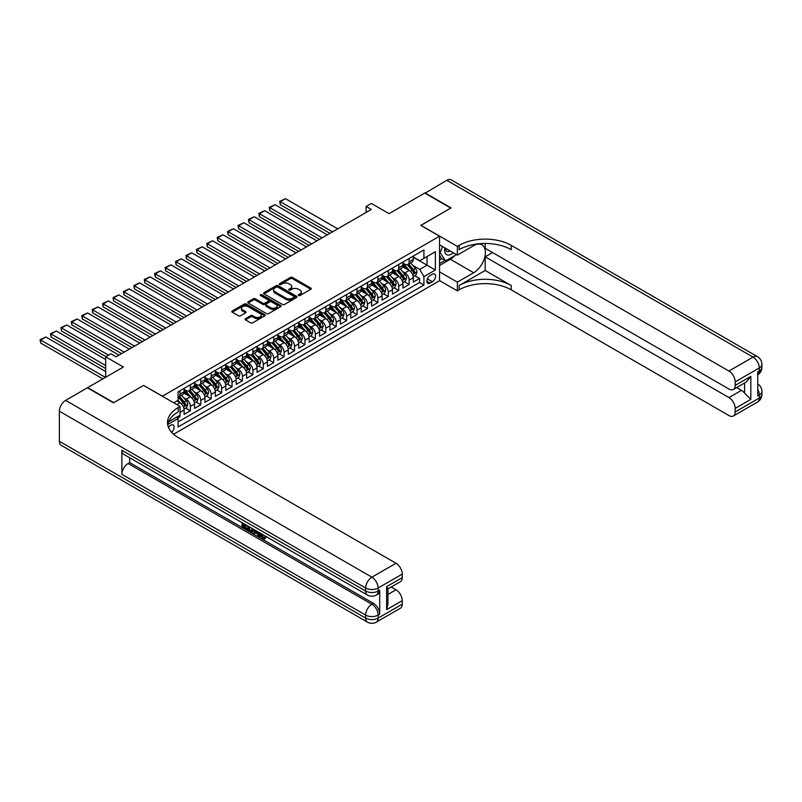 <?xml version="1.0" encoding="UTF-8"?>
<svg xmlns="http://www.w3.org/2000/svg" width="802" height="802" viewBox="0 0 802 802"><rect width="100%" height="100%" fill="white"/><g stroke="black" fill="none" stroke-linecap="round" stroke-linejoin="round"><path stroke-width="1.2" d="M298.534 295.527A1.013 0.581 0 0 0 299.958 295.527L310.825 289.251A1.444 0.832 0 0 0 311.246 288.66A1.444 0.832 0 0 0 310.825 288.068L292.419 277.442A1.444 0.832 0 0 0 290.374 277.442L279.507 283.718A1.013 0.581 0 0 0 280.941 284.54L282.354 283.738A4.632 2.667 0 0 1 288.89 283.738L290.424 284.62A4.632 2.667 0 0 1 291.778 286.504A4.632 2.667 0 0 1 290.424 288.399L289.021 289.211A1.013 0.581 0 0 0 290.454 290.033L291.858 289.221A4.632 2.667 0 0 1 298.404 289.221L299.938 290.113A4.632 2.667 0 0 1 301.291 291.998A4.632 2.667 0 0 1 299.938 293.883L298.534 294.695A1.013 0.581 0 0 0 298.534 295.527L298.534 294.695M171.608 432.288A4.712 2.727 120 0 0 174.004 428.198A4.712 2.727 120 0 0 173.142 424.94A4.712 2.727 120 0 0 170.786 425.18A4.712 2.727 120 0 0 168.52 427.506M245.482 318.655A1.444 0.832 0 0 0 245.061 319.246A1.444 0.832 0 0 0 245.482 319.838L250.655 322.815A1.444 0.832 0 0 0 252.7 322.815L264.76 315.848A1.444 0.832 0 0 0 265.181 315.256A1.444 0.832 0 0 0 264.76 314.665L246.354 304.038A1.444 0.832 0 0 0 244.309 304.038L232.249 311.006A1.444 0.832 0 0 0 231.818 311.597A1.444 0.832 0 0 0 232.249 312.189L238.485 315.787A1.444 0.832 0 0 0 240.53 315.787L245.693 312.81A1.444 0.832 0 0 0 246.114 312.219A1.444 0.832 0 0 0 245.693 311.627L242.595 309.843A3.87 2.236 0 0 1 241.462 308.259A3.87 2.236 0 0 1 243.858 306.194A3.87 2.236 0 0 1 248.069 306.685L260.189 313.682A3.87 2.236 0 0 1 261.322 315.256A3.87 2.236 0 0 1 258.936 317.321A3.87 2.236 0 0 1 254.715 316.84L252.7 315.667A1.444 0.832 0 0 0 250.655 315.667L245.482 318.655L245.482 319.838M143.698 385.481L162.455 396.188L439.556 236.209L420.799 225.382L450.754 208.089L424.709 193.051L389.03 213.653L371.316 203.427L366.113 206.435L371.316 209.442L116.089 356.79L110.887 353.782L105.674 356.79L105.674 377.241M143.698 385.361L113.754 402.654L87.709 387.617L123.388 367.015L105.674 356.79M282.454 304.449A1.444 0.832 0 0 0 284.499 304.449L296.56 297.492A1.444 0.832 0 0 0 296.991 296.9A1.444 0.832 0 0 0 296.56 296.309L278.154 285.682A1.444 0.832 0 0 0 276.109 285.682L264.048 292.65A1.444 0.832 0 0 0 263.617 293.241A1.444 0.832 0 0 0 264.048 293.823L282.454 304.449M260.921 295.748A1.013 0.581 0 0 1 261.953 295.888L280.64 306.675L268.6 313.632A1.444 0.832 0 0 1 266.555 313.632L248.149 303.006L253.312 300.048L253.312 298.845L248.149 301.823A1.444 0.832 0 0 0 247.718 302.414A1.444 0.832 0 0 0 248.149 303.006L248.149 301.823M253.312 300.048A1.444 0.832 0 0 1 255.357 300.048L255.357 298.845A1.444 0.832 0 0 0 253.312 298.845M255.357 298.845L262.815 303.156A1.444 0.832 0 0 0 264.861 303.156L268.289 301.181A1.444 0.832 0 0 0 268.71 300.59A1.444 0.832 0 0 0 268.289 299.998L260.52 295.507A1.013 0.581 0 0 1 261.953 294.685L280.66 305.492A1.444 0.832 0 0 1 281.081 306.073A1.444 0.832 0 0 1 280.66 306.665L280.66 305.492M177.793 418.063L179.949 416.819L178.595 416.037M180.059 412.368L184.119 410.022L184.119 414.413L190.365 410.804L185.633 408.068M183.588 397.682L186.204 399.195A5.895 3.398 60 0 1 190.365 406.413L194.535 404.007L194.535 408.398L200.791 404.789L196.049 402.053M194.004 391.667L196.62 393.18A5.895 3.398 60 0 1 200.791 400.398L204.951 397.993L204.951 402.383L211.207 398.774L206.465 396.038M204.42 385.662L207.036 387.165A5.895 3.398 60 0 1 211.207 394.383L215.367 391.977L215.367 396.368L221.623 392.759L216.881 390.023M214.836 379.647L217.452 381.15A5.895 3.398 60 0 1 221.623 388.368L225.793 385.962L225.793 390.353L232.039 386.744L227.297 384.008M225.252 373.632L227.868 375.135A5.895 3.398 60 0 1 232.039 382.353L236.209 379.947L236.209 384.338L242.455 380.729L237.713 377.993M235.678 367.617L238.294 369.12A5.895 3.398 60 0 1 242.455 376.338L246.625 373.933L246.625 378.323L252.871 374.714L248.129 371.978M246.094 361.602L248.71 363.105A5.895 3.398 60 0 1 252.871 370.323L257.041 367.917L257.041 372.308L263.287 368.699L258.555 365.963M256.51 355.587L259.126 357.09A5.895 3.398 60 0 1 263.287 364.308L267.457 361.902L267.457 366.293L273.713 362.684L268.971 359.948M266.926 349.572L269.542 351.086A5.895 3.398 60 0 1 273.713 358.293L277.873 355.887L277.873 360.278L284.129 356.669L279.387 353.943M277.342 343.557L279.958 345.071A5.895 3.398 60 0 1 284.129 352.289L288.289 349.883L288.289 354.273L294.545 350.664L289.803 347.928M287.758 337.542L290.374 339.056A5.895 3.398 60 0 1 294.545 346.274L298.705 343.868L298.705 348.258L304.96 344.649L300.219 341.913M298.174 331.527L300.79 333.041A5.895 3.398 60 0 1 304.96 340.259L309.131 337.853L309.131 342.243L315.376 338.634L310.635 335.898M308.6 325.512L311.206 327.026A5.895 3.398 60 0 1 315.376 334.244L319.547 331.838L319.547 336.228L325.792 332.619L321.051 329.883M319.016 319.497L321.632 321.011A5.895 3.398 60 0 1 325.792 328.229L329.963 325.823L329.963 330.213L336.208 326.604L331.477 323.868M329.432 313.482L332.048 314.996A5.895 3.398 60 0 1 336.208 322.214L340.379 319.808L340.379 324.198L346.624 320.589L341.893 317.853M339.847 307.467L342.464 308.981A5.895 3.398 60 0 1 346.624 316.199L350.795 313.793L350.795 318.183L357.05 314.574L352.309 311.838M350.263 301.452L352.88 302.966A5.895 3.398 60 0 1 357.05 310.184L361.211 307.778L361.211 312.168L367.466 308.559L362.725 305.823M360.679 295.437L363.296 296.951A5.895 3.398 60 0 1 367.466 304.169L371.627 301.763L371.627 306.153L377.882 302.544L373.141 299.808M371.095 289.432L373.712 290.936A5.895 3.398 60 0 1 377.882 298.154L382.053 295.748L382.053 300.138L388.298 296.529L383.557 293.793M381.511 283.417L384.128 284.921A5.895 3.398 60 0 1 388.298 292.139L392.469 289.733L392.469 294.123L398.714 290.514L393.972 287.778M391.937 277.402L394.554 278.906A5.895 3.398 60 0 1 398.714 286.124L402.885 283.718L402.885 288.108L409.13 284.499L409.13 280.109A5.895 3.398 -120 0 0 404.97 272.891L402.353 271.387M404.388 281.763L409.13 284.499M184.119 410.022A5.895 3.398 -120 0 0 179.949 402.804L176.831 401M194.535 404.007A5.895 3.398 -120 0 0 190.365 396.789L183.929 393.07M204.951 397.993A5.895 3.398 -120 0 0 200.791 390.774L194.345 387.055M215.367 391.977A5.895 3.398 -120 0 0 211.207 384.76L204.761 381.04M225.793 385.962A5.895 3.398 -120 0 0 221.623 378.745L215.177 375.025M236.209 379.947A5.895 3.398 -120 0 0 232.039 372.729L225.593 369.01M246.625 373.933A5.895 3.398 -120 0 0 242.455 366.714L236.019 362.995M257.041 367.917A5.895 3.398 -120 0 0 252.871 360.7L246.435 356.98M267.457 361.902A5.895 3.398 -120 0 0 263.287 354.685L256.851 350.965M277.873 355.887A5.895 3.398 -120 0 0 273.713 348.68L267.267 344.96M288.289 349.883A5.895 3.398 -120 0 0 284.129 342.665L277.682 338.945M298.705 343.868A5.895 3.398 -120 0 0 294.545 336.65L288.098 332.93M309.131 337.853A5.895 3.398 -120 0 0 304.96 330.635L298.514 326.915M319.547 331.838A5.895 3.398 -120 0 0 315.376 324.62L308.93 320.9M329.963 325.823A5.895 3.398 -120 0 0 325.792 318.605L319.356 314.885M340.379 319.808A5.895 3.398 -120 0 0 336.208 312.59L329.772 308.87M350.795 313.793A5.895 3.398 -120 0 0 346.624 306.575L340.188 302.855M361.211 307.778A5.895 3.398 -120 0 0 357.05 300.56L350.604 296.84M371.627 301.763A5.895 3.398 -120 0 0 367.466 294.545L361.02 290.825M382.053 295.748A5.895 3.398 -120 0 0 377.882 288.53L371.436 284.81M392.469 289.733A5.895 3.398 -120 0 0 388.298 282.515L381.852 278.795M402.885 283.718A5.895 3.398 -120 0 0 398.714 276.5L392.278 272.78M432.368 274.274L430.072 275.597A4.571 2.637 120 0 0 427.085 279.627A4.571 2.637 120 0 0 427.787 283.286A4.571 2.637 120 0 0 430.072 283.056L432.368 281.733A4.571 2.637 120 0 0 435.346 277.713A4.571 2.637 120 0 0 434.644 274.053A4.571 2.637 120 0 0 432.368 274.274M173.603 434.253L439.556 280.71L439.556 236.209M177.112 416.89L178.074 418.564L178.074 426.985L423.927 285.041L423.927 276.62L419.757 269.402L412.769 265.372M178.074 418.564L167.718 424.539M173.703 402.804L178.074 400.278L178.074 391.857L423.927 249.923L423.927 258.334L435.386 251.728L435.386 270.003L423.927 276.62M184.119 389.331L186.204 390.534A5.895 3.398 60 0 0 189.152 390.825L193.312 388.419A5.895 3.398 -120 0 0 194.535 385.722L194.535 382.353M194.535 383.316L196.62 384.519A5.895 3.398 60 0 0 199.568 384.81L203.738 382.404A5.895 3.398 -120 0 0 204.951 379.707L204.951 376.338M204.951 377.301L207.036 378.504A5.895 3.398 60 0 0 209.984 378.795L214.154 376.389A5.895 3.398 -120 0 0 215.367 373.692L215.367 370.323M215.367 371.286L217.452 372.489A5.895 3.398 60 0 0 220.4 372.78L224.57 370.374A5.895 3.398 -120 0 0 225.793 367.677L225.793 364.308M225.793 365.271L227.868 366.474A5.895 3.398 60 0 0 230.816 366.765L234.986 364.359A5.895 3.398 -120 0 0 236.209 361.662L236.209 358.293M236.209 359.256L238.294 360.459A5.895 3.398 60 0 0 241.232 360.76L245.402 358.354A5.895 3.398 -120 0 0 246.625 355.647L246.625 352.278M246.625 353.241L248.71 354.444A5.895 3.398 60 0 0 251.658 354.745L255.818 352.339A5.895 3.398 -120 0 0 257.041 349.642L257.041 346.274M257.041 347.236L259.126 348.439A5.895 3.398 60 0 0 262.074 348.73L266.234 346.324A5.895 3.398 -120 0 0 267.457 343.627L267.457 340.259M267.457 341.221L269.542 342.424A5.895 3.398 60 0 0 272.49 342.715L276.65 340.309A5.895 3.398 -120 0 0 277.873 337.612L277.873 334.244M277.873 335.206L279.958 336.409A5.895 3.398 60 0 0 282.905 336.7L287.076 334.294A5.895 3.398 -120 0 0 288.289 331.597L288.289 328.229M288.289 329.191L290.374 330.394A5.895 3.398 60 0 0 293.321 330.685L297.492 328.279A5.895 3.398 -120 0 0 298.705 325.582L298.705 322.214M298.705 323.176L300.79 324.379A5.895 3.398 60 0 0 303.737 324.67L307.908 322.264A5.895 3.398 -120 0 0 309.131 319.567L309.131 316.199M309.131 317.161L311.206 318.364A5.895 3.398 60 0 0 314.153 318.655L318.324 316.249A5.895 3.398 -120 0 0 319.547 313.552L319.547 310.184M319.547 311.146L321.632 312.349A5.895 3.398 60 0 0 324.569 312.64L328.74 310.234A5.895 3.398 -120 0 0 329.963 307.537L329.963 304.169M329.963 305.131L332.048 306.334A5.895 3.398 60 0 0 334.995 306.625L339.156 304.219A5.895 3.398 -120 0 0 340.379 301.522L340.379 298.154M340.379 299.116L342.464 300.319A5.895 3.398 60 0 0 345.411 300.61L349.572 298.204A5.895 3.398 -120 0 0 350.795 295.507L350.795 292.139M350.795 293.101L352.88 294.304A5.895 3.398 60 0 0 355.827 294.595L359.998 292.189A5.895 3.398 -120 0 0 361.211 289.492L361.211 286.124M361.211 287.086L363.296 288.289A5.895 3.398 60 0 0 366.243 288.58L370.414 286.174A5.895 3.398 -120 0 0 371.627 283.477L371.627 280.109M371.627 281.071L373.712 282.274A5.895 3.398 60 0 0 376.659 282.565L380.83 280.159A5.895 3.398 -120 0 0 382.053 277.462L382.053 274.094M382.053 275.056L384.128 276.259A5.895 3.398 60 0 0 387.075 276.55L391.246 274.144A5.895 3.398 -120 0 0 392.469 271.447L392.469 268.079M392.469 269.041L394.554 270.244A5.895 3.398 60 0 0 397.491 270.535L401.662 268.129A5.895 3.398 -120 0 0 402.885 265.432L402.885 262.064M178.074 421.932L419.546 282.515L419.546 278.484L413.301 282.093L413.301 277.703A5.895 3.398 -120 0 0 409.13 270.485L402.694 266.765M402.885 263.026L404.97 264.229A5.895 3.398 -120 0 0 407.917 264.53A5.895 3.398 -120 0 0 409.13 261.823L409.13 258.455M407.917 264.53L412.078 262.124A5.895 3.398 -120 0 0 413.301 259.417L413.301 256.049M179.949 390.774L179.949 394.143A5.895 3.398 60 0 1 178.736 396.84A5.895 3.398 60 0 1 178.074 397.08M178.736 396.84L182.896 394.434A5.895 3.398 -120 0 0 184.119 391.737L184.119 388.368M190.365 384.76L190.365 388.128A5.895 3.398 60 0 1 189.152 390.825M200.791 378.745L200.791 382.113A5.895 3.398 60 0 1 199.568 384.81M211.207 372.729L211.207 376.098A5.895 3.398 60 0 1 209.984 378.795M221.623 366.714L221.623 370.083A5.895 3.398 60 0 1 220.4 372.78M232.039 360.7L232.039 364.068A5.895 3.398 60 0 1 230.816 366.765M242.455 354.685L242.455 358.053A5.895 3.398 60 0 1 241.232 360.76M252.871 348.68L252.871 352.038A5.895 3.398 60 0 1 251.658 354.745M263.287 342.665L263.287 346.033A5.895 3.398 60 0 1 262.074 348.73M273.713 336.65L273.713 340.018A5.895 3.398 60 0 1 272.49 342.715M284.129 330.635L284.129 334.003A5.895 3.398 60 0 1 282.905 336.7M294.545 324.62L294.545 327.988A5.895 3.398 60 0 1 293.321 330.685M304.96 318.605L304.96 321.973A5.895 3.398 60 0 1 303.737 324.67M315.376 312.59L315.376 315.958A5.895 3.398 60 0 1 314.153 318.655M325.792 306.575L325.792 309.943A5.895 3.398 60 0 1 324.569 312.64M336.208 300.56L336.208 303.928A5.895 3.398 60 0 1 334.995 306.625M346.624 294.545L346.624 297.913A5.895 3.398 60 0 1 345.411 300.61M357.05 288.53L357.05 291.898A5.895 3.398 60 0 1 355.827 294.595M367.466 282.515L367.466 285.883A5.895 3.398 60 0 1 366.243 288.58M377.882 276.5L377.882 279.868A5.895 3.398 60 0 1 376.659 282.565M388.298 270.485L388.298 273.853A5.895 3.398 60 0 1 387.075 276.55M398.714 264.47L398.714 267.838A5.895 3.398 60 0 1 397.491 270.535M398.714 286.124L398.714 290.514M388.298 292.139L388.298 296.529M377.882 298.154L377.882 302.544M367.466 304.169L367.466 308.559M357.05 310.184L357.05 314.574M346.624 316.199L346.624 320.589M336.208 322.214L336.208 326.604M325.792 328.229L325.792 332.619M315.376 334.244L315.376 338.634M304.96 340.259L304.96 344.649M294.545 346.274L294.545 350.664M284.129 352.289L284.129 356.669M273.713 358.293L273.713 362.684M263.287 364.308L263.287 368.699M252.871 370.323L252.871 374.714M242.455 376.338L242.455 380.729M232.039 382.353L232.039 386.744M221.623 388.368L221.623 392.759M211.207 394.383L211.207 398.774M200.791 400.398L200.791 404.789M190.365 406.413L190.365 410.804M179.949 415.256L179.949 416.819M419.757 269.402L427.055 265.191L427.055 256.53L435.386 251.728M413.301 257.252L435.386 270.003M413.301 257.011L419.757 260.74L423.927 258.334M366.113 206.435L366.113 212.45M414.814 275.748L419.546 278.484M419.546 282.515L423.927 285.041M298.935 295.667L299.938 295.086A4.632 2.667 0 0 0 301.291 293.201L301.291 291.998M291.778 286.504L291.778 287.707A4.632 2.667 0 0 1 290.424 289.602L289.422 290.174M310.825 288.068L310.825 289.251L292.419 278.645A1.444 0.832 0 0 0 290.374 278.645L279.918 284.69M296.56 296.309L296.56 297.492L278.154 286.885A1.444 0.832 0 0 0 276.109 286.885L264.069 293.843L264.048 292.65M294.003 297.311A1.013 0.581 0 0 0 294.003 296.479L277.853 287.156A1.013 0.581 0 0 0 276.419 287.156L274.936 288.008A4.632 2.667 0 0 0 273.582 289.903A4.632 2.667 0 0 0 274.936 291.788L285.983 298.164A4.632 2.667 0 0 0 292.519 298.164L294.003 297.311L294.003 298.514A1.013 0.581 0 0 0 294.304 298.103L294.304 296.9M273.582 289.903L273.582 291.106A4.632 2.667 0 0 0 274.936 292.991L274.936 291.788M294.003 298.514L292.519 299.367A4.632 2.667 0 0 1 285.983 299.367L274.936 292.991M255.357 300.048L262.815 304.359A1.444 0.832 0 0 0 264.861 304.359L268.289 302.384A1.444 0.832 0 0 0 268.71 301.793L268.71 300.59M270.565 307.627A3.87 2.236 0 0 0 274.775 308.108A3.87 2.236 0 0 0 277.171 306.043A3.87 2.236 0 0 0 276.038 304.469L271.768 302.003A1.444 0.832 0 0 0 269.723 302.003L266.294 303.978A1.444 0.832 0 0 0 265.873 304.57A1.444 0.832 0 0 0 266.294 305.161L270.565 307.627L270.565 308.83A3.87 2.236 0 0 0 274.775 309.311A3.87 2.236 0 0 0 277.171 307.246L277.171 306.043M265.873 304.57L265.873 305.773A1.444 0.832 0 0 0 266.294 306.364L266.294 305.161M270.565 308.83L266.294 306.364M261.322 315.256L261.322 316.459A3.87 2.236 0 0 1 258.936 318.524A3.87 2.236 0 0 1 254.715 318.043L252.7 316.87A1.444 0.832 0 0 0 250.655 316.87L245.502 319.848M241.462 308.259L241.462 309.462A3.87 2.236 0 0 0 242.595 311.046L242.595 309.843M245.673 312.82L242.595 311.046M264.76 314.665L264.76 315.848L246.354 305.241A1.444 0.832 0 0 0 244.309 305.241L232.269 312.199M413.21 276.67L415.907 275.116L416.95 272.109A3.9 2.256 -120 0 0 415.426 268.449L410.664 262.936M332.509 231.848L280.269 201.683L285.482 198.675L337.722 228.841M409.712 270.865L404.068 264.329A11.268 6.506 -120 0 0 402.885 263.096M280.269 204.69L279.697 201.352L280.269 201.683L280.269 204.69L329.913 233.352M406.614 269.031L403.456 265.382A9.353 5.403 -120 0 0 402.885 264.75M407.386 264.74L412.198 270.314A3.9 2.256 60 0 1 413.591 273.001L414.834 272.279A3.9 2.256 -120 0 0 413.451 269.592L408.689 264.079M407.667 264.65L412.84 270.635A1.985 1.153 60 0 1 413.341 271.417L414.834 272.279M279.697 201.352L285.482 198.675M444.879 247.878A9.574 5.524 120 0 0 447.987 255.066A9.574 5.524 120 0 0 453.29 252.74M445.511 248.249A6.556 3.789 120 0 0 446.864 251.307A6.556 3.789 120 0 0 447.827 251.597A6.556 3.789 120 0 0 450.193 250.956M456.528 254.615L445.752 260.83L441.581 258.424L439.556 255.537M445.752 260.83L440.128 252.83L442.564 246.545M439.556 252.5L440.128 252.83M425.02 193.232L446.794 180.3L753.058 357.121A8.842 5.103 120 0 1 757.479 356.69A8.842 8.842 0 0 1 761.9 364.339A8.842 5.103 180 0 1 759.314 367.948L735.193 381.872A8.842 5.103 -120 0 0 728.948 371.045L753.058 357.121A8.842 5.103 60 0 1 759.314 367.948L759.314 370.955L757.75 371.857L757.75 395.917L759.314 395.015L759.314 398.023A8.842 5.103 60 0 1 757.479 402.073L733.369 415.997A8.842 5.103 -120 0 0 735.193 411.947L759.314 398.023A8.842 5.103 0 0 0 761.9 394.414A8.842 8.842 0 0 1 757.479 402.073M425.02 192.871L451.065 207.908L420.91 225.442M439.556 271.868L457.361 282.154L473.671 272.74A16.571 9.574 120 0 0 484.498 258.134A16.571 9.574 120 0 0 481.952 244.861A16.571 9.574 120 0 0 473.671 245.683L457.361 255.086L457.361 246.374L459.135 245.352A36.832 21.263 180 0 1 511.225 245.352L728.948 371.045M457.361 282.154L457.361 290.875L459.135 289.853A36.832 21.263 180 0 1 511.225 289.853L728.948 415.556A8.842 5.103 -120 0 0 733.369 415.997M485.18 270.485L459.135 285.522A36.832 21.263 180 0 1 511.225 285.522L485.18 270.485L485.18 256.83L492.578 252.57M485.18 243.447L485.18 248.299L728.948 389.03A8.842 5.103 -120 0 0 733.369 389.471A8.842 5.103 -120 0 0 735.193 385.421L750.822 376.399L750.822 399.376L744.567 393.13L744.567 382.995M750.822 399.376L735.193 408.398L735.193 411.947M735.193 408.398A8.842 5.103 -120 0 0 728.948 397.571L741.449 390.353A8.842 5.103 60 0 1 744.567 393.13M485.18 256.83L728.948 397.571M446.794 180.3A8.842 5.103 -60 0 1 451.215 179.869L757.479 356.69M439.556 244.81L457.361 255.086M420.91 225.322L457.361 246.374M439.556 280.59L457.361 290.875M735.193 381.872L735.193 385.421M736.637 387.577L741.449 390.353M459.135 245.352L459.135 249.683A36.832 21.263 180 0 1 511.225 249.683L511.225 245.352M733.369 389.471L746.141 382.093L750.822 376.399M454.924 255.537A16.571 9.574 -60 0 1 450.333 259.267L439.556 265.492M439.556 263.567L445.02 260.409M439.556 259.958L441.902 258.605M261.231 533.691L263.888 537.992M260.48 533.3L262.324 538.212L263.547 538.363L264.911 536.939L265.793 537.681L264.229 539.335L262.414 539.094L259.587 532.779M255.377 532.718L254.144 534.232L253.211 533.691L254.785 530.012M258.755 532.297L259.998 536.648L259.166 537.129L258.234 536.588L257.522 533.962L254.856 532.418L254.144 534.232M243.758 524.899L243.758 526.443L247.447 528.568L247.447 529.4L246.615 529.881L242.044 527.245L242.044 522.653M247.046 525.541L246.214 526.323L242.926 524.418L242.926 526.924L243.758 526.443M121.874 450.283L365.642 591.024A8.842 5.103 120 0 0 367.476 595.074L123.709 454.333A8.842 5.103 -60 0 1 121.874 450.283L121.874 474.343A8.842 5.103 -60 0 1 128.13 463.516L129.693 462.614L373.451 603.355A8.842 5.103 60 0 1 379.707 614.182L379.707 590.122A8.842 5.103 60 0 1 377.872 594.172L376.308 595.074A8.842 5.103 -120 0 0 378.143 591.024L379.707 590.122M129.693 462.614L129.693 457.792M253.773 529.43L252.079 532.277L247.818 530.573L247.818 525.982M113.433 402.835L143.598 385.421L180.059 406.474L178.285 407.496A36.832 21.263 -0 0 0 167.498 422.534A36.832 21.263 -0 0 0 178.285 437.571L396.008 563.265A8.842 5.103 60 0 1 402.253 574.092L378.143 588.016L378.143 591.024A8.842 5.103 -0 0 1 365.642 591.024L365.642 588.016L59.368 411.195A8.842 5.103 -60 0 1 65.624 400.368L87.398 387.797L113.433 402.835M180.059 406.474L180.059 415.195L168.54 421.842M386.634 586.663L387.927 588.618L387.927 604.076L386.634 609.64L386.634 586.663L402.253 577.64L402.253 574.092M402.253 577.64A8.842 5.103 60 0 1 400.429 581.691L387.927 588.909M59.368 441.27L365.642 618.091A8.842 5.103 120 0 0 367.476 622.131L61.203 445.31A8.842 5.103 -60 0 1 59.368 441.27L59.368 411.195M391.196 587.014L396.008 589.791A8.842 5.103 60 0 1 402.253 600.618L386.634 609.64M379.707 614.182L378.143 615.084L378.143 618.091L402.253 604.167L402.253 600.618M402.253 604.167A8.842 5.103 60 0 1 400.429 608.217L376.308 622.131A8.842 5.103 -120 0 0 378.143 618.091A8.842 5.103 -0 0 1 365.642 618.091L365.642 615.084L121.874 474.343M178.285 407.496L178.285 411.827A36.832 21.263 -0 0 0 167.688 424.699M242.926 526.924L246.615 529.049L247.447 528.568M246.615 529.049L246.615 529.881M242.926 523.165L246.575 525.27M246.214 525.49L246.214 526.323M252.881 528.909L252.079 532.277M248.69 526.493L248.69 530.252L251.457 531.335L251.998 528.398M252.941 529.891L253.753 529.42M249.532 526.974L249.532 529.771L252.289 530.854M248.69 530.252L249.532 529.771M249.983 530.994L250.815 530.513M257.592 531.626L259.166 537.129M255.607 530.493L255.116 531.736L257.252 532.969L256.76 531.155M256.139 530.794L256.941 531.836M255.116 531.736L255.958 531.255M262.324 538.212L263.156 537.731M260.389 534.172L261.191 533.711M264.079 537.42L264.961 538.162L265.793 537.681M264.961 538.162L264.229 539.335M402.794 282.685L405.491 281.131L406.524 278.124A3.9 2.256 -120 0 0 405.01 274.464L400.248 268.951M322.093 237.863L269.853 207.698L275.066 204.69L327.306 234.856M399.296 276.88L393.652 270.344A11.268 6.506 -120 0 0 392.469 269.111M269.853 210.705L269.282 207.367L269.853 207.698L269.853 210.705L319.497 239.367M396.198 275.046L393.04 271.397A9.353 5.403 -120 0 0 392.469 270.765M396.96 270.755L401.782 276.329A3.9 2.256 60 0 1 403.175 279.016L404.419 278.294A3.9 2.256 -120 0 0 403.025 275.607L398.273 270.094M397.251 270.665L402.424 276.65A1.985 1.153 60 0 1 402.925 277.432L404.419 278.294M269.282 207.367L275.066 204.69M392.378 288.7L395.065 287.146L396.108 284.139A3.9 2.256 -120 0 0 394.594 280.479L389.832 274.966M311.677 243.878L259.437 213.713L264.65 210.705L316.89 240.871M388.88 282.895L383.236 276.359A11.268 6.506 -120 0 0 382.053 275.126M259.437 216.72L258.866 213.382L259.437 213.713L259.437 216.72L309.071 245.382M385.782 281.061L382.624 277.412A9.353 5.403 -120 0 0 382.053 276.78M386.544 276.77L391.366 282.344A3.9 2.256 60 0 1 392.749 285.031L394.003 284.309A3.9 2.256 -120 0 0 392.609 281.622L387.847 276.109M386.835 276.67L392.008 282.665A1.985 1.153 60 0 1 392.509 283.437L394.003 284.309M258.866 213.382L264.65 210.705M381.963 294.715L384.649 293.161L385.692 290.154A3.9 2.256 -120 0 0 384.178 286.484L379.416 280.981M301.261 249.893L249.021 219.728L254.224 216.72L306.474 246.886M378.464 288.91L372.82 282.374A11.268 6.506 -120 0 0 371.627 281.141M249.021 222.735L248.45 219.397L249.021 219.728L249.021 222.735L298.655 251.397M375.366 287.076L372.208 283.427A9.353 5.403 -120 0 0 371.627 282.795M376.128 282.775L380.94 288.349A3.9 2.256 60 0 1 382.333 291.046L383.587 290.324A3.9 2.256 -120 0 0 382.193 287.627L377.431 282.124M376.409 282.685L381.582 288.68A1.985 1.153 60 0 1 382.083 289.452L383.587 290.324M248.45 219.397L254.224 216.72M371.547 300.73L374.233 299.176L375.276 296.169A3.9 2.256 -120 0 0 373.752 292.499L369 286.996M290.845 255.898L238.605 225.743L243.808 222.735L296.048 252.901M368.048 294.925L362.394 288.389A11.268 6.506 -120 0 0 361.211 287.156M238.605 228.75L238.034 225.412L238.605 225.743L238.605 228.75L288.239 257.402M364.95 293.091L361.792 289.442A9.353 5.403 -120 0 0 361.211 288.81M365.712 288.79L370.524 294.364A3.9 2.256 60 0 1 371.917 297.061L373.171 296.339A3.9 2.256 -120 0 0 371.777 293.642L367.015 288.139M365.993 288.7L371.166 294.695A1.985 1.153 60 0 1 371.667 295.467L373.171 296.339M238.034 225.412L243.808 222.735M361.131 306.745L363.817 305.191L364.86 302.184A3.9 2.256 -120 0 0 363.336 298.514L358.574 293.011M280.429 261.913L228.189 231.758L233.392 228.75L285.632 258.906M357.622 300.94L351.978 294.404A11.268 6.506 -120 0 0 350.795 293.171M228.189 234.765L227.608 232.63L227.608 231.427L228.189 231.758L228.189 234.765L277.823 263.417M354.534 299.106L351.376 295.447A9.353 5.403 -120 0 0 350.795 294.825M355.296 294.805L360.108 300.379A3.9 2.256 60 0 1 361.502 303.076L362.755 302.354A3.9 2.256 -120 0 0 361.361 299.657L356.599 294.154M355.577 294.715L360.75 300.71A1.985 1.153 60 0 1 361.251 301.482L362.755 302.354M227.608 231.427L233.392 228.75M350.705 312.76L353.401 311.206L354.444 308.199A3.9 2.256 -120 0 0 352.92 304.529L348.158 299.026M270.013 267.928L217.763 237.773L222.976 234.765L275.216 264.921M347.206 306.955L341.562 300.419A11.268 6.506 -120 0 0 340.379 299.176M217.763 240.78L217.192 237.442L217.763 237.773L217.763 240.78L267.407 269.432M344.108 305.121L340.96 301.462A9.353 5.403 -120 0 0 340.379 300.84M344.88 300.82L349.692 306.394A3.9 2.256 60 0 1 351.086 309.091L352.339 308.369A3.9 2.256 -120 0 0 350.945 305.672L346.183 300.169M345.161 300.73L350.334 306.725A1.985 1.153 60 0 1 350.835 307.497L352.339 308.369M217.192 237.442L222.976 234.765M340.289 318.775L342.985 317.221L344.028 314.214A3.9 2.256 -120 0 0 342.504 310.544L337.742 305.041M259.587 273.943L207.347 243.788L212.56 240.78L264.8 270.936M336.79 312.97L331.146 306.434A11.268 6.506 -120 0 0 329.963 305.191M207.347 246.795L206.776 243.457L207.347 243.788L207.347 246.795L256.991 275.447M333.692 311.136L330.534 307.477A9.353 5.403 -120 0 0 329.963 306.855M334.464 306.835L339.276 312.409A3.9 2.256 60 0 1 340.67 315.096L341.913 314.374A3.9 2.256 -120 0 0 340.529 311.687L335.767 306.184M334.745 306.745L339.918 312.74A1.985 1.153 60 0 1 340.419 313.512L341.913 314.374M206.776 243.457L212.56 240.78M329.873 324.79L332.569 323.236L333.612 320.229A3.9 2.256 -120 0 0 332.088 316.559L327.326 311.046M249.171 279.958L196.931 249.803L202.144 246.795L254.384 276.951M326.374 318.985L320.73 312.449A11.268 6.506 -120 0 0 319.547 311.206M196.931 252.81L196.36 249.472L196.931 249.803L196.931 252.81L246.575 281.462M323.276 317.151L320.118 313.492A9.353 5.403 -120 0 0 319.547 312.87M324.048 312.85L328.86 318.424A3.9 2.256 60 0 1 330.254 321.111L331.497 320.389A3.9 2.256 -120 0 0 330.103 317.702L325.351 312.189M324.329 312.76L329.502 318.745A1.985 1.153 60 0 1 330.003 319.527L331.497 320.389M196.36 249.472L202.144 246.795M319.457 330.805L322.153 329.251L323.186 326.244A3.9 2.256 -120 0 0 321.672 322.574L316.91 317.061M238.755 285.973L186.515 255.818L191.728 252.81L243.968 282.966M315.958 325L310.314 318.464A11.268 6.506 -120 0 0 309.131 317.221M186.515 258.815L185.944 255.487L186.515 255.818L186.515 258.815L236.149 287.477M312.86 323.166L309.702 319.507A9.353 5.403 -120 0 0 309.131 318.885M313.622 318.865L318.444 324.439A3.9 2.256 60 0 1 319.828 327.126L321.081 326.404A3.9 2.256 -120 0 0 319.687 323.717L314.935 318.204M313.913 318.775L319.086 324.76A1.985 1.153 60 0 1 319.587 325.542L321.081 326.404M185.944 255.487L191.728 252.81M309.041 336.82L311.727 335.266L312.77 332.259A3.9 2.256 -120 0 0 311.256 328.589L306.494 323.076M228.339 291.988L176.099 261.823L181.302 258.815L233.552 288.981M305.542 331.015L299.898 324.479A11.268 6.506 -120 0 0 298.705 323.236M176.099 264.83L175.528 261.492L176.099 261.823L176.099 264.83L225.733 293.492M302.444 329.181L299.286 325.522A9.353 5.403 -120 0 0 298.705 324.89M303.206 324.88L308.018 330.454A3.9 2.256 60 0 1 309.412 333.141L310.665 332.419A3.9 2.256 -120 0 0 309.271 329.732L304.509 324.219M303.497 324.79L308.67 330.775A1.985 1.153 60 0 1 309.171 331.557L310.665 332.419M175.528 261.492L181.302 258.815M298.625 342.835L301.311 341.281L302.354 338.274A3.9 2.256 -120 0 0 300.83 334.604L296.078 329.091M217.923 298.003L165.683 267.838L170.886 264.83L223.136 294.996M295.126 337.03L289.482 330.494A11.268 6.506 -120 0 0 288.289 329.251M165.683 270.845L165.112 267.507L165.683 267.838L165.683 270.845L215.317 299.507M292.028 335.196L288.87 331.537A9.353 5.403 -120 0 0 288.289 330.905M292.79 330.895L297.602 336.469A3.9 2.256 60 0 1 298.996 339.156L300.249 338.434A3.9 2.256 -120 0 0 298.855 335.747L294.093 330.234M293.071 330.805L298.244 336.79A1.985 1.153 60 0 1 298.745 337.572L300.249 338.434M165.112 267.507L170.886 264.83M288.209 348.85L290.895 347.296L291.938 344.289A3.9 2.256 -120 0 0 290.414 340.619L285.662 335.106M207.507 304.018L155.267 273.853L160.47 270.845L212.71 301.011M284.7 343.045L279.056 336.509A11.268 6.506 -120 0 0 277.873 335.266M155.267 276.86L154.686 274.725L154.686 273.522L155.267 273.853L155.267 276.86L204.901 305.522M281.612 341.211L278.454 337.552A9.353 5.403 -120 0 0 277.873 336.92M282.374 336.91L287.186 342.484A3.9 2.256 60 0 1 288.58 345.171L289.833 344.449A3.9 2.256 -120 0 0 288.439 341.762L283.677 336.249M282.655 336.82L287.828 342.805A1.985 1.153 60 0 1 288.329 343.587L289.833 344.449M154.686 273.522L160.47 270.845M277.783 354.865L280.479 353.311L281.522 350.304A3.9 2.256 -120 0 0 279.998 346.634L275.236 341.121M197.091 310.033L144.841 279.868L150.054 276.86L202.294 307.026M274.284 349.06L268.64 342.524A11.268 6.506 -120 0 0 267.457 341.281M144.841 282.875L144.27 279.537L144.841 279.868L144.841 282.875L194.485 311.537M271.196 347.226L268.038 343.567A9.353 5.403 -120 0 0 267.457 342.935M271.958 342.925L276.77 348.499A3.9 2.256 60 0 1 278.164 351.186L279.417 350.464A3.9 2.256 -120 0 0 278.023 347.777L273.261 342.264M272.239 342.835L277.412 348.82A1.985 1.153 60 0 1 277.913 349.602L279.417 350.464M144.27 279.537L150.054 276.86M267.367 360.87L270.063 359.316L271.106 356.309A3.9 2.256 -120 0 0 269.582 352.649L264.82 347.136M186.676 316.048L134.425 285.883L139.638 282.875L191.879 313.041M263.868 355.065L258.224 348.539A11.268 6.506 -120 0 0 257.041 347.296M134.425 288.89L133.854 285.552L134.425 285.883L134.425 288.89L184.069 317.552M260.77 353.241L257.612 349.582A9.353 5.403 -120 0 0 257.041 348.95M261.542 348.94L266.354 354.514A3.9 2.256 60 0 1 267.748 357.201L268.991 356.479A3.9 2.256 -120 0 0 267.607 353.792L262.845 348.279M261.823 348.85L266.996 354.835A1.985 1.153 60 0 1 267.497 355.617L268.991 356.479M133.854 285.552L139.638 282.875M256.951 366.885L259.647 365.331L260.69 362.324A3.9 2.256 -120 0 0 259.166 358.664L254.404 353.151M176.25 322.063L124.009 291.898L129.222 288.89L181.463 319.056M253.452 361.08L247.808 354.554A11.268 6.506 -120 0 0 246.625 353.311M124.009 294.905L123.438 291.567L124.009 291.898L124.009 294.905L173.653 323.567M250.354 359.246L247.196 355.597A9.353 5.403 -120 0 0 246.625 354.965M251.126 354.955L255.938 360.529A3.9 2.256 60 0 1 257.332 363.216L258.575 362.494A3.9 2.256 -120 0 0 257.191 359.807L252.429 354.294M251.407 354.865L256.58 360.85A1.985 1.153 60 0 1 257.081 361.632L258.575 362.494M123.438 291.567L129.222 288.89M246.535 372.9L249.232 371.346L250.264 368.339A3.9 2.256 -120 0 0 248.75 364.679L243.988 359.166M165.834 328.078L113.593 297.913L118.806 294.905L171.047 325.071M243.036 367.095L237.392 360.559A11.268 6.506 -120 0 0 236.209 359.326M113.593 300.92L113.022 297.582L113.593 297.913L113.593 300.92L163.237 329.582M239.938 365.261L236.78 361.612A9.353 5.403 -120 0 0 236.209 360.98M240.7 360.97L245.522 366.544A3.9 2.256 60 0 1 246.916 369.231L248.159 368.509A3.9 2.256 -120 0 0 246.765 365.822L242.014 360.309M240.991 360.88L246.164 366.865A1.985 1.153 60 0 1 246.665 367.647L248.159 368.509M113.022 297.582L118.806 294.905M236.119 378.915L238.806 377.361L239.848 374.354A3.9 2.256 -120 0 0 238.334 370.694L233.572 365.181M155.418 334.093L103.177 303.928L108.39 300.92L160.631 331.086M232.62 373.11L226.976 366.574A11.268 6.506 -120 0 0 225.793 365.341M103.177 306.935L102.606 303.597L103.177 303.928L103.177 306.935L152.811 335.597M229.522 371.276L226.364 367.627A9.353 5.403 -120 0 0 225.793 366.995M230.284 366.985L235.106 372.559A3.9 2.256 60 0 1 236.49 375.246L237.743 374.524A3.9 2.256 -120 0 0 236.349 371.837L231.588 366.324M230.575 366.895L235.748 372.88A1.985 1.153 60 0 1 236.249 373.662L237.743 374.524M102.606 303.597L108.39 300.92M225.703 384.93L228.39 383.376L229.432 380.369A3.9 2.256 -120 0 0 227.918 376.709L223.156 371.196M145.002 340.108L92.761 309.943L97.964 306.935L150.215 337.101M222.204 379.125L216.56 372.589A11.268 6.506 -120 0 0 215.367 371.356M92.761 312.95L92.19 309.612L92.761 309.943L92.761 312.95L142.395 341.612M219.106 377.291L215.949 373.642A9.353 5.403 -120 0 0 215.367 373.01M219.868 373L224.68 378.574A3.9 2.256 60 0 1 226.074 381.261L227.327 380.539A3.9 2.256 -120 0 0 225.933 377.852L221.172 372.339M220.149 372.9L225.322 378.895A1.985 1.153 60 0 1 225.823 379.667L227.327 380.539M92.19 309.612L97.964 306.935M215.287 390.945L217.974 389.391L219.016 386.384A3.9 2.256 -120 0 0 217.492 382.714L212.741 377.211M134.586 346.123L82.345 315.958L87.548 312.95L139.789 343.116M211.788 385.14L206.134 378.604A11.268 6.506 -120 0 0 204.951 377.371M82.345 318.965L81.774 315.627L82.345 315.958L82.345 318.965L131.979 347.627M208.69 383.306L205.533 379.657A9.353 5.403 -120 0 0 204.951 379.025M209.452 379.005L214.264 384.579A3.9 2.256 60 0 1 215.658 387.276L216.911 386.554A3.9 2.256 -120 0 0 215.517 383.857L210.756 378.354M209.733 378.915L214.906 384.91A1.985 1.153 60 0 1 215.407 385.682L216.911 386.554M81.774 315.627L87.548 312.95M204.871 396.96L207.558 395.406L208.6 392.399A3.9 2.256 -120 0 0 207.076 388.729L202.325 383.226M124.17 352.128L71.929 321.973L77.132 318.965L129.373 349.131M201.362 391.155L195.718 384.619A11.268 6.506 -120 0 0 194.535 383.386M71.929 324.98L71.348 322.845L71.348 321.642L71.929 321.973L71.929 324.98L121.563 353.632M198.274 389.321L195.117 385.672A9.353 5.403 -120 0 0 194.535 385.04M199.036 385.02L203.848 390.594A3.9 2.256 60 0 1 205.242 393.291L206.495 392.569A3.9 2.256 -120 0 0 205.101 389.872L200.34 384.369M199.317 384.93L204.49 390.925A1.985 1.153 60 0 1 204.991 391.697L206.495 392.569M71.348 321.642L77.132 318.965M194.445 402.975L197.142 401.421L198.184 398.414A3.9 2.256 -120 0 0 196.66 394.744L191.899 389.241M108.541 355.136L61.503 327.988L66.716 324.98L118.957 355.136M190.946 397.17L185.302 390.634A11.268 6.506 -120 0 0 184.119 389.401M61.503 330.995L60.932 327.657L61.503 327.988L61.503 330.995L105.934 356.639M187.848 395.336L184.701 391.677A9.353 5.403 -120 0 0 184.119 391.055M188.62 391.035L193.432 396.609A3.9 2.256 60 0 1 194.826 399.306L196.079 398.584A3.9 2.256 -120 0 0 194.685 395.887L189.924 390.384M188.901 390.945L194.074 396.94A1.985 1.153 60 0 1 194.575 397.712L196.079 398.584M60.932 327.657L66.716 324.98M184.029 408.99L186.726 407.436L187.768 404.429A3.9 2.256 -120 0 0 186.244 400.759L181.483 395.256M105.674 365.512L51.087 334.003L56.3 330.995L105.674 359.497M180.53 403.185L178.044 400.298M51.087 337.01L50.516 333.672L51.087 334.003L51.087 337.01L105.674 368.519M178.204 397.05L183.016 402.624A3.9 2.256 60 0 1 184.41 405.321L185.653 404.599A3.9 2.256 -120 0 0 184.27 401.902L179.508 396.399M178.485 396.96L183.658 402.955A1.985 1.153 60 0 1 184.159 403.727L185.653 404.599M50.516 333.672L56.3 330.995M105.413 377.391L40.671 340.018L45.884 337.01L105.674 371.526M40.671 343.025L40.1 339.687L40.671 340.018L40.671 343.025L102.816 378.895M40.1 339.687L45.884 337.01M176.831 404.609L179.949 402.804M186.204 399.195L190.365 396.789M196.62 393.18L200.791 390.774M207.036 387.165L211.207 384.76M217.452 381.15L221.623 378.745M227.868 375.135L232.039 372.729M238.294 369.12L242.455 366.714M248.71 363.105L252.871 360.7M259.126 357.09L263.287 354.685M269.542 351.086L273.713 348.68M279.958 345.071L284.129 342.665M290.374 339.056L294.545 336.65M300.79 333.041L304.96 330.635M311.206 327.026L315.376 324.62M321.632 321.011L325.792 318.605M332.048 314.996L336.208 312.59M342.464 308.981L346.624 306.575M352.88 302.966L357.05 300.56M363.296 296.951L367.466 294.545M373.712 290.936L377.882 288.53M384.128 284.921L388.298 282.515M394.554 278.906L398.714 276.5M404.97 272.891L409.13 270.485M409.13 261.823L413.301 259.417M179.949 394.143L184.119 391.737M190.365 388.128L194.535 385.722M200.791 382.113L204.951 379.707M211.207 376.098L215.367 373.692M221.623 370.083L225.793 367.677M232.039 364.068L236.209 361.662M242.455 358.053L246.625 355.647M252.871 352.038L257.041 349.642M263.287 346.033L267.457 343.627M273.713 340.018L277.873 337.612M284.129 334.003L288.289 331.597M294.545 327.988L298.705 325.582M304.96 321.973L309.131 319.567M315.376 315.958L319.547 313.552M325.792 309.943L329.963 307.537M336.208 303.928L340.379 301.522M346.624 297.913L350.795 295.507M357.05 291.898L361.211 289.492M367.466 285.883L371.627 283.477M377.882 279.868L382.053 277.462M388.298 273.853L392.469 271.447M398.714 267.838L402.885 265.432M409.13 280.109L413.301 277.703M427.366 278.855L432.368 281.733M426.844 281.191L430.072 283.056M299.938 295.086L299.938 293.883M289.021 290.033L289.021 289.211M290.424 289.602L290.424 288.399M279.507 284.54L279.507 283.718M290.374 278.645L290.374 277.442M292.419 278.645L292.419 277.442M276.109 286.885L276.109 285.682M278.154 286.885L278.154 285.682M285.983 299.367L285.983 298.164M292.519 299.367L292.519 298.164M262.815 304.359L262.815 303.156M264.861 304.359L264.861 303.156M268.289 302.384L268.289 301.181M261.953 295.888L261.953 294.685M250.655 316.87L250.655 315.667M252.7 316.87L252.7 315.667M254.715 318.043L254.715 316.84M245.693 312.81L245.693 311.627M232.249 312.189L232.249 311.006M244.309 305.241L244.309 304.038M246.354 305.241L246.354 304.038M412.619 274.675L416.92 272.189M404.068 264.329L404.599 264.028M413.451 269.592L415.426 268.449M410.333 271.387L412.198 270.314M459.135 285.522L459.135 289.853M511.225 285.522L511.225 289.853M757.75 389.341A8.842 5.103 60 0 1 759.314 395.015A8.842 5.103 180 0 0 761.9 391.406A8.842 8.842 0 0 0 757.75 383.917M759.314 370.955A8.842 5.103 60 0 1 757.75 374.825A8.842 8.842 0 0 0 761.9 367.346A8.842 5.103 0 0 1 759.314 370.955M450.333 259.267L473.671 272.74M65.624 400.368L371.887 577.189L396.008 563.265M128.13 463.516L371.887 604.257L373.451 603.355M387.927 594.452L396.008 589.791M371.887 577.189A8.842 5.103 120 0 0 365.642 588.016A8.842 5.103 180 0 0 378.143 588.016A8.842 5.103 -120 0 0 371.887 577.189M371.887 604.257A8.842 5.103 120 0 0 365.642 615.084A8.842 5.103 180 0 0 378.143 615.084A8.842 5.103 -120 0 0 371.887 604.257M402.203 280.69L406.504 278.204M393.652 270.344L394.183 270.033M403.025 275.607L405.01 274.464M399.917 277.402L401.782 276.329M391.787 286.705L396.088 284.219M383.236 276.359L383.767 276.048M392.609 281.622L394.594 280.479M389.501 283.417L391.366 282.344M381.361 292.71L385.672 290.234M372.82 282.374L373.351 282.063M382.193 287.627L384.178 286.484M379.085 289.432L380.94 288.349M370.945 298.725L375.256 296.249M362.394 288.389L362.935 288.078M371.777 293.642L373.752 292.499M368.669 295.447L370.524 294.364M360.529 304.74L364.83 302.264M351.978 294.404L352.519 294.093M361.361 299.657L363.336 298.514M358.243 301.462L360.108 300.379M350.113 310.755L354.414 308.269M341.562 300.419L342.103 300.108M350.945 305.672L352.92 304.529M347.827 307.477L349.692 306.394M339.697 316.77L343.998 314.284M331.146 306.434L331.687 306.123M340.529 311.687L342.504 310.544M337.411 313.482L339.276 312.409M329.281 322.785L333.582 320.299M320.73 312.449L321.261 312.138M330.103 317.702L332.088 316.559M326.995 319.497L328.86 318.424M318.865 328.8L323.166 326.314M310.314 318.464L310.845 318.153M319.687 323.717L321.672 322.574M316.579 325.512L318.444 324.439M308.439 334.815L312.75 332.329M299.898 324.479L300.429 324.168M309.271 329.732L311.256 328.589M306.163 331.527L308.018 330.454M298.023 340.83L302.334 338.344M289.482 330.494L290.013 330.183M298.855 335.747L300.83 334.604M295.748 337.542L297.602 336.469M287.607 346.845L291.908 344.359M279.056 336.509L279.597 336.198M288.439 341.762L290.414 340.619M285.322 343.557L287.186 342.484M277.191 352.86L281.492 350.374M268.64 342.524L269.181 342.213M278.023 347.777L279.998 346.634M274.906 349.572L276.77 348.499M266.775 358.875L271.076 356.389M258.224 348.539L258.765 348.228M267.607 353.792L269.582 352.649M264.49 355.587L266.354 354.514M256.359 364.89L260.66 362.404M247.808 354.554L248.339 354.243M257.191 359.807L259.166 358.664M254.074 361.602L255.938 360.529M245.943 370.905L250.244 368.419M237.392 360.559L237.923 360.258M246.765 365.822L248.75 364.679M243.658 367.617L245.522 366.544M235.527 376.92L239.828 374.434M226.976 366.574L227.507 366.263M236.349 371.837L238.334 370.694M233.242 373.632L235.106 372.559M225.101 382.935L229.412 380.449M216.56 372.589L217.091 372.278M225.933 377.852L227.918 376.709M222.826 379.647L224.68 378.574M214.685 388.94L218.996 386.464M206.134 378.604L206.675 378.293M215.517 383.857L217.492 382.714M212.41 385.662L214.264 384.579M204.269 394.955L208.57 392.479M195.718 384.619L196.259 384.308M205.101 389.872L207.076 388.729M201.984 391.677L203.848 390.594M193.853 400.97L198.154 398.494M185.302 390.634L185.843 390.323M194.685 395.887L196.66 394.744M191.568 397.692L193.432 396.609M183.437 406.985L187.738 404.499M184.27 401.902L186.244 400.759M181.152 403.707L183.016 402.624M761.9 391.406L761.9 394.414M761.9 364.339L761.9 367.346M367.476 595.074A8.842 8.842 0 0 0 376.308 595.074M367.476 622.131A8.842 8.842 0 0 0 376.308 622.131"/></g></svg>
